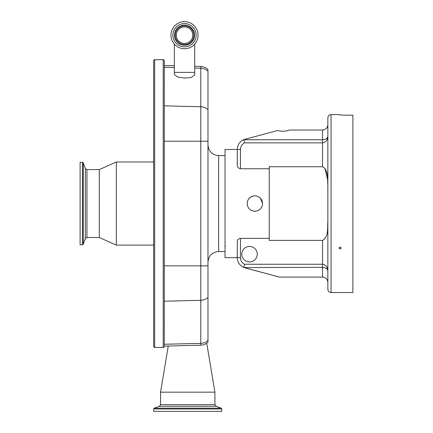 <?xml version="1.0" encoding="UTF-8"?>
<svg xmlns="http://www.w3.org/2000/svg" width="433" height="433" viewBox="0 0 433 433"><rect width="100%" height="100%" fill="white"/><g stroke="black" fill="none" stroke-linecap="round" stroke-linejoin="round"><path stroke-width="0.65" d="M153.683 408.963L153.683 411.35L221.777 411.35L221.777 408.963L221.214 408.162L154.24 408.162L153.683 408.963L221.777 408.963M160.556 404.671L214.903 404.671L216.024 406.273L159.431 406.273L160.556 404.671L160.556 392.168L214.903 392.168L206.736 343.18M207.975 340.473A10.657 10.121 180 0 1 200.793 343.358L200.793 345.182C203.57 345.074 205.967 344.056 207.975 342.135L207.975 69.496C205.967 67.575 203.57 66.563 200.793 66.455L194.709 66.298M164.286 292.805L164.286 346.346C163.826 347.336 163.468 347.688 163.219 347.412L163.219 59.694C163.468 59.418 163.826 59.77 164.286 60.761L164.286 292.805M154.695 347.412L154.695 59.694C154.435 59.424 154.078 59.776 153.628 60.761L153.628 346.346C154.078 347.326 154.435 347.683 154.695 347.412L163.219 347.412M194.709 72.376L174.353 72.376L174.353 74.508L177.806 77.085L184.534 78.092L191.142 77.485L194.709 75.066L194.709 44.106M170.997 35.181A13.531 13.531 0 0 0 184.534 48.718A13.531 13.531 0 0 0 198.065 35.181A13.531 13.531 0 0 0 184.534 21.65A13.531 13.531 0 0 0 170.997 35.181M252.71 196.133L251.909 196.414M251.865 196.43L251.519 196.587M251.503 196.598L250.566 197.129M250.501 197.177L248.455 199.234M247.622 200.863L247.135 203.553C247.595 198.861 250.171 196.284 254.864 195.824C259.556 196.284 262.133 198.861 262.587 203.553L260.325 198.092M258.842 196.928L256.553 196.014M262.587 203.553C262.133 208.246 259.556 210.822 254.864 211.277C250.171 210.828 247.6 208.251 247.135 203.553M327.857 254.182L327.857 221.577C327.272 227.964 328.864 236.84 322.531 240.385L269.25 240.385L269.25 168.756L240.477 168.756C238.291 168.199 237.224 167.041 237.279 165.276L237.279 149.472L225.025 149.472L225.025 257.608L237.279 257.608M327.857 265.369L327.857 282.408C327.521 279.198 325.74 277.418 322.531 277.082L279.345 277.082L244.055 267.556A10.657 10.657 0 0 1 237.279 257.635L237.279 241.831C237.219 240.071 238.285 238.908 240.477 238.35L240.477 257.635A7.458 7.458 0 0 0 244.488 264.249L322.531 264.249C325.74 264.666 327.521 266.847 327.857 270.793C327.521 268.709 325.74 267.556 322.531 267.334L244.055 267.556A10.657 10.657 0 0 1 237.279 257.635L240.477 257.635M257.262 254.171A7.724 7.724 0 0 0 249.532 246.442A7.724 7.724 0 0 0 241.809 254.171A7.724 7.724 0 0 0 249.532 261.895A7.724 7.724 0 0 0 257.262 254.171M269.25 238.35L240.477 238.35M269.25 168.756L269.25 166.721L322.531 166.721C328.864 170.261 327.272 179.143 327.857 185.524L327.857 147.334M279.345 277.082L245.175 267.924M244.488 142.858A7.458 7.458 0 0 0 240.477 149.472L237.279 149.472A10.657 10.657 0 0 1 244.055 139.545L277.212 130.598L282.57 131.237C285.71 131.194 287.94 130.793 289.249 130.024L322.531 130.024C325.74 129.684 327.521 127.908 327.857 124.699L327.857 136.314C327.521 140.26 325.74 142.441 322.531 142.858L244.488 142.858L243.801 139.767L322.531 139.767C325.74 139.55 327.521 138.398 327.857 136.314L327.857 141.737M243.801 267.334L244.488 264.249M327.743 180.317L324.939 168.269M172.913 35.181A11.615 11.615 0 0 0 184.534 46.796A11.615 11.615 0 0 0 196.149 35.181A11.615 11.615 0 0 0 184.534 23.566A11.615 11.615 0 0 0 172.913 35.181M327.857 203.553L327.857 117.771C328.046 115.828 329.112 114.761 331.056 114.572L331.056 292.535C329.112 292.345 328.046 291.279 327.857 289.336L327.857 203.553M340.111 247.032L341.274 248.044L340.111 249.045L338.947 248.044L340.111 247.032M331.056 114.572L339.58 114.572L339.58 114.864L342.779 115.183L352.9 115.183L352.9 292.535L331.056 292.535M175.257 35.181A9.277 9.277 0 0 0 184.534 44.458A9.277 9.277 0 0 0 193.805 35.181A9.277 9.277 0 0 0 184.534 25.91A9.277 9.277 0 0 0 175.257 35.181M176.274 35.181A8.259 8.259 0 0 0 184.534 43.441A8.259 8.259 0 0 0 192.788 35.181A8.259 8.259 0 0 0 184.534 26.927A8.259 8.259 0 0 0 176.274 35.181M174.353 65.762L164.286 65.497L164.286 60.761M153.628 89.452L153.628 203.553M86.936 169.612L86.936 237.495L85.333 238.615L85.333 168.491L86.936 169.612L99.281 169.612L116.331 161.991L116.331 245.11L153.628 245.11M99.281 169.612L99.281 237.495L116.331 245.11M85.333 168.491L83.288 162.873L83.288 244.234L85.333 238.615M82.487 244.791L80.1 244.791L80.1 162.315L82.487 162.315L82.487 244.791L83.288 244.234M207.975 144.941C208.609 151.415 212.159 154.971 218.633 155.599L218.633 251.508C212.159 252.136 208.609 255.686 207.975 262.16M164.286 344.267L200.793 343.358L200.793 68.23L194.709 68.078M174.353 67.57L164.286 67.321M207.975 71.126A10.657 10.132 0 0 0 200.793 68.23L200.793 66.455M207.975 109.641A10.657 10.132 0 0 0 200.793 106.745L164.286 105.836M207.975 141.228L164.286 141.228M207.975 265.873L164.286 265.873M207.975 297.422A10.657 10.121 180 0 1 200.793 300.313L164.286 301.222M244.055 267.556A10.657 10.657 0 0 1 237.279 257.635M322.531 277.082L322.531 240.385M240.477 149.472L240.477 168.756M322.531 166.721L322.531 130.024M194.596 35.181A10.062 10.062 0 0 0 184.534 25.119A10.062 10.062 0 0 0 174.467 35.181A10.062 10.062 0 0 0 184.534 45.248A10.062 10.062 0 0 0 194.596 35.181M164.524 321.243L164.286 321.551M164.524 85.864L164.286 85.555M159.431 406.273L154.24 408.162M168.242 346.032L160.556 392.168M200.793 345.182L164.286 346.135M174.353 72.376L174.353 44.106M218.633 251.508L225.025 251.508M218.633 155.599L225.025 155.599M214.903 404.671L214.903 392.168M225.452 246.177L225.025 246.604M216.024 406.273L221.214 408.162M154.695 59.694L163.219 59.694M86.936 237.495L99.281 237.495M116.331 161.991L153.628 161.991M82.487 162.315L83.288 162.873"/></g></svg>

